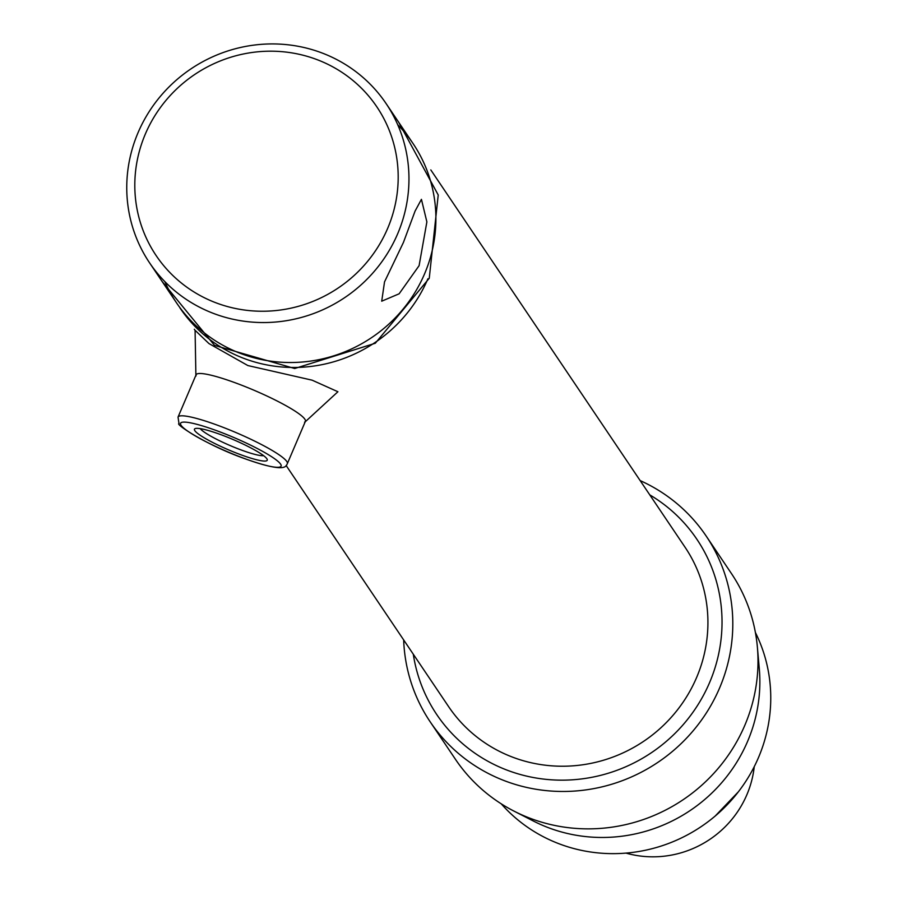<?xml version="1.0" encoding="UTF-8"?>
<svg xmlns="http://www.w3.org/2000/svg" width="898" height="898" viewBox="0 0 898 898"><rect width="100%" height="100%" fill="white"/><g stroke="black" fill="none" stroke-linecap="round" stroke-linejoin="round"><path stroke-width="1.35" d="M149.618 262.912L176.558 302.884A142.58 137.809 -34 0 0 307.06 361.546A142.58 137.809 -34 0 0 424.586 273.811A142.58 137.809 -34 0 0 413.035 143.534L386.095 103.562A142.58 137.809 146 0 1 397.646 233.839A142.58 137.809 146 0 1 280.12 321.574A142.58 137.809 146 0 1 149.618 262.912A142.58 137.809 146 0 1 138.067 132.635A142.58 137.809 146 0 1 255.593 44.9A142.58 137.809 146 0 1 386.095 103.562M419.097 265.673L399.127 293.803L381.717 301.189L384.524 281.893L403.438 242.426L415.089 211.064L421.431 199.345L426.876 221.885L419.097 265.673M145.364 133.993A133.072 128.627 -34 0 0 214.824 302.368A133.072 128.627 -34 0 0 387.633 228.44A133.072 128.627 -34 0 0 318.173 60.065A133.072 128.627 -34 0 0 145.364 133.993M286.125 465.501L448.585 706.591A142.58 137.809 -34 0 0 579.087 765.253A142.58 137.809 -34 0 0 696.612 677.507A142.58 137.809 -34 0 0 685.062 547.241L430.804 169.913M427.919 278.762A142.58 137.809 146 0 1 310.394 366.496A142.58 137.809 146 0 1 179.892 307.834M625.996 853.1A99.801 96.468 -34 0 0 746.878 794.73A99.801 96.468 -34 0 0 754.241 766.69M738.358 791.834L715.212 816.013M430.232 721.891L455.432 759.281A166.343 160.776 -34 0 0 514.038 811.141A166.343 160.776 -34 0 0 744.801 725.36A166.343 160.776 -34 0 0 757.384 647.166A166.343 160.776 -34 0 0 731.32 573.373L706.131 535.983A166.343 160.776 146 0 1 719.601 687.969A166.343 160.776 146 0 1 582.488 790.33A166.343 160.776 146 0 1 430.232 721.891A166.343 160.776 146 0 1 403.662 639.926M413.293 654.215A156.836 151.594 -34 0 0 547.039 779.453A156.836 151.594 -34 0 0 709.588 682.57A156.836 151.594 -34 0 0 649.77 494.865M640.139 480.587A166.343 160.776 146 0 1 706.131 535.983M514.038 811.141L533.322 821.008A154.456 149.293 -34 0 0 747.607 741.355A154.456 149.293 -34 0 0 759.293 668.752L757.384 647.166M501.219 803.811A154.456 149.293 -34 0 0 758.496 757.53A154.456 149.293 -34 0 0 755.409 632.54M200.22 428.638A35.527 5.074 -156.9 0 0 230.427 445.689A35.527 5.074 -156.9 0 0 263.642 455.679M266.863 458.743A39.568 5.646 23.1 0 1 267.177 459.316A39.568 5.646 23.1 0 1 235.209 452.603A39.568 5.646 23.1 0 1 194.821 430.67A39.568 5.646 23.1 0 1 195.147 428.593A39.568 5.646 23.1 0 1 231.74 438.954A39.568 5.646 23.1 0 1 266.863 458.743M304.568 422.15A59.403 8.475 -156.9 0 0 242.224 385.433A59.403 8.475 -156.9 0 0 196.101 375.88M305.185 421.847L337.917 391.741L312.134 380.18L247.882 365.565L208.942 343.564L195.079 330.296L195.887 375.229M164.906 281.669A142.58 137.809 -34 0 0 294.667 362.455A142.58 137.809 -34 0 0 424.586 273.811A142.58 137.809 -34 0 0 397.747 124.777M287.326 463.694C285.912 465.826 287.169 474.043 242.842 457.98C204.823 444.241 174.908 423.766 178.994 423.643L178.04 417.076A59.403 8.475 23.1 0 1 230.079 430.108A59.403 8.475 23.1 0 1 286.765 461.46A59.403 8.475 23.1 0 1 287.326 463.694L305.387 421.364M280.591 464.109A54.655 7.801 -156.9 0 0 223.007 433.083A54.655 7.801 -156.9 0 0 181.093 425.315A54.655 7.801 -156.9 0 0 238.677 456.33A54.655 7.801 -156.9 0 0 280.591 464.109M195.068 330.363L194.327 329.263M178.04 417.076L196.09 374.758M398.6 122.106L438.224 194.989L429.255 278.257L375.297 343.249L294.69 368.517L214.521 345.382L162.111 281.456"/></g></svg>

